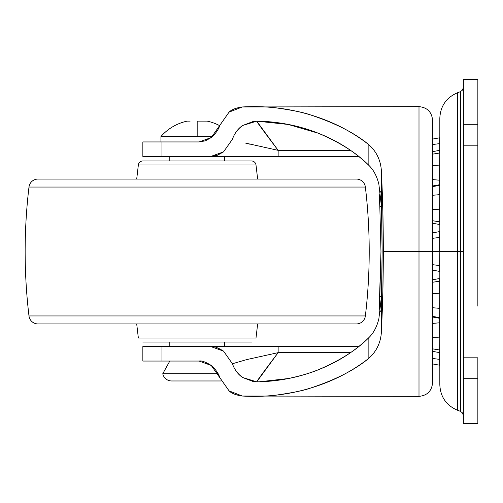 <?xml version="1.0" encoding="UTF-8"?>
<svg xmlns="http://www.w3.org/2000/svg" width="503" height="503" viewBox="0 0 503 503"><rect width="100%" height="100%" fill="white"/><g stroke="black" fill="none" stroke-linecap="round" stroke-linejoin="round"><path stroke-width="0.75" d="M160.96 136.514A48.125 48.125 0 0 1 187.217 121.122A48.125 48.125 0 0 0 160.96 136.514L160.96 141.947L160.96 136.514L197.176 136.514L160.96 136.514M162.771 373.729A9.054 9.054 0 0 0 171.642 380.972L221.182 380.972L171.642 380.972A9.054 9.054 0 0 1 162.771 373.729L218.069 373.729L162.771 373.729L169.807 361.053L162.771 373.729M432.58 382.783C431.769 391.02 427.242 395.547 418.999 396.364L242.301 396.031L229.085 390.894L211.254 365.455L199.113 361.053L169.807 361.053L199.119 361.053L161.979 361.053L161.979 346.567L358.658 346.567L278.14 346.567L278.14 352.653C263.893 371.472 256.756 381.205 256.719 381.852L278.14 352.653L350.446 352.653L278.14 352.653L278.14 346.567L210.82 346.567L223.533 351.119L232.424 363.751C234.467 369.579 237.831 374.15 242.521 377.464L256.719 381.852C278.228 381.507 298.744 377.483 318.261 369.787C310.42 373.056 300.41 375.974 288.232 378.545L259.303 381.796M224.545 346.567L224.545 342.04L224.545 346.567M224.545 160.96L224.545 156.433L224.545 160.96M169.807 156.433L169.807 160.96L169.807 156.433M169.807 342.04L169.807 346.567L169.807 342.04M197.176 136.514L197.176 121.122L207.135 121.122A48.125 48.125 0 0 1 219.673 125.662A48.125 48.125 0 0 0 207.135 121.122L197.176 121.122L197.176 136.514L212.48 136.514M190.134 121.122L187.217 121.122M220.767 380.972L221.182 380.972M477.85 241.654L477.85 246.068M477.85 256.932L477.85 261.346M477.85 297.066L477.85 291.432M477.85 211.568L477.85 205.934M439.823 150.347L439.653 143.619L432.58 144.537L439.653 143.619L439.653 137.784L432.58 139.079L439.823 137.784L439.653 153.019L439.653 150.347L432.58 151.648M432.58 154.144L439.653 153.019L432.58 154.144M432.58 186.613L439.653 185.362L439.653 165.11L432.58 165.449L439.653 165.11L439.823 153.019L439.653 180.225L432.58 179.577L439.823 180.225L439.653 185.362L432.58 186.613M432.58 195.29L439.653 194.642L439.823 185.362L439.653 194.642L432.58 195.29M276.681 107.95C292.526 110.214 303.68 112.496 310.131 114.791C335.124 122.996 354.697 132.968 368.856 144.701C377.319 152.327 381.532 162.155 381.488 174.176C382.695 197.849 383.305 223.628 383.317 251.5L418.999 251.5L418.999 106.755L418.999 251.5L439.653 251.5L439.653 237.416L432.58 238.334L439.653 237.416L439.653 231.581L432.58 232.883L439.653 231.581L439.653 251.5L432.58 251.5L432.58 120.33M432.58 270.117L439.653 271.419L439.653 265.584L432.58 264.666L439.653 265.584L439.823 251.5L439.653 271.419L432.58 270.117M432.58 293.582L439.653 293.243L439.653 281.152L432.58 282.277L439.653 281.152L439.653 278.48L439.653 293.243L432.58 293.582M432.58 307.71L439.653 308.358L439.823 293.243L439.653 308.358L432.58 307.71M432.58 337.551L439.653 337.89L439.653 322.775L432.58 323.423L439.653 322.775L439.653 317.638L432.58 316.387L439.653 317.638L439.823 308.358L439.653 337.89L432.58 337.551M432.58 348.856L439.653 349.981L439.823 337.89L439.653 349.981L432.58 348.856M432.58 363.921L439.653 365.216L439.653 359.381L432.58 358.463L439.653 359.381L439.653 352.653L439.653 365.216L432.58 363.921M432.58 220.723L439.653 221.848L439.653 209.757L432.58 209.418L439.653 209.757L439.823 194.642L439.653 221.848L432.58 220.723M439.823 224.52L439.823 221.848L439.653 224.52L432.58 223.219M439.653 351.974L439.823 349.981L439.653 351.974M463.364 306.151L463.364 423.526L463.364 378.256L477.85 378.256L477.85 423.526L463.364 423.526L477.85 423.526L477.85 357.809L463.364 357.809L463.364 378.256L477.85 378.256L477.85 357.809L463.364 357.809L463.364 251.5L460.396 251.5L460.396 91.684L460.396 411.316L460.396 251.5L457.623 251.5L457.623 410.297L457.623 251.5L439.823 251.5L439.823 384.801C440.439 397.012 446.368 405.512 457.623 410.297L460.396 411.316L462.546 412.976L463.364 415.566M463.364 87.434L462.546 90.024L460.396 91.684L457.623 92.703C446.368 97.488 440.439 105.988 439.823 118.199L439.823 251.5L457.623 251.5L457.623 410.297L457.623 92.703L457.623 251.5L460.396 251.5L460.396 91.684L460.396 411.316L460.396 251.5L463.364 251.5L463.364 145.191L477.85 145.191L477.85 79.474L463.364 79.474L463.364 124.744L477.85 124.744L477.85 79.474L463.364 79.474L463.364 145.191L477.85 145.191L477.85 306.151M477.85 196.849L477.85 124.744L463.364 124.744L463.364 196.849M439.823 251.5L439.823 118.199L439.823 251.5M457.623 251.5L457.623 92.703L457.623 251.5M142.852 342.04L251.5 342.04L142.852 342.04M255.996 338.041L138.356 338.041L255.996 338.041L257.649 323.932L255.996 338.041M136.703 323.932L138.356 338.041L136.703 323.932M356.375 323.932L37.977 323.932L356.375 323.932A9.054 9.054 0 0 0 365.367 315.953L28.985 315.953A9.054 9.054 0 0 0 37.977 323.932A9.054 9.054 0 0 1 28.985 315.953L365.367 315.953A543.24 543.24 0 0 0 365.367 187.047L28.985 187.047A543.24 543.24 0 0 0 28.985 315.953A543.24 543.24 0 0 1 28.985 187.047L365.367 187.047A9.054 9.054 0 0 0 356.375 179.068L37.977 179.068A9.054 9.054 0 0 0 28.985 187.047A9.054 9.054 0 0 1 37.977 179.068L356.375 179.068A9.054 9.054 0 0 1 365.367 187.047A543.24 543.24 0 0 1 365.367 315.953A9.054 9.054 0 0 1 356.375 323.932L332.986 323.932M255.996 164.959L138.356 164.959L136.703 179.068L138.356 164.959L255.996 164.959A4.527 4.527 0 0 0 251.5 160.96L142.852 160.96A4.527 4.527 0 0 0 138.356 164.959A4.527 4.527 0 0 1 142.852 160.96L251.5 160.96A4.527 4.527 0 0 1 255.996 164.959L257.649 179.068L255.996 164.959M380.972 251.5L379.815 296.638L381.469 296.638L379.815 296.638L379.287 306.038L380.903 306.038L379.281 306.182L380.281 311.432L379.281 306.182L379.658 309.376L379.281 306.182L380.972 251.5L379.815 206.362L381.469 206.362L379.815 206.362L380.972 251.399M379.281 196.818L380.903 196.962L379.287 196.962L379.815 206.362L379.281 196.818L380.281 191.574L379.281 196.818M379.771 297.443L379.306 305.73M379.306 197.27L379.771 205.557M219.773 125.385C218.692 129.315 215.862 133.364 211.279 137.533L205.438 140.815L199.113 141.947L161.979 141.947L199.113 141.947L211.279 137.533L229.066 112.119L242.301 106.969C265.54 105.63 288.15 108.233 310.131 114.791C332.112 121.342 351.685 131.314 368.856 144.701L368.856 165.368C354.646 151.629 337.783 140.909 318.261 133.213C298.744 125.517 278.228 121.493 256.719 121.148C256.737 121.77 263.874 131.503 278.14 150.347L350.446 150.347L278.14 150.347L256.719 121.148L288.232 124.455L318.261 133.213C339.783 142.299 356.652 153.013 368.856 165.368C373.509 169.819 376.835 176.063 378.853 184.104L381.488 206.871L382.129 251.5L381.488 296.129L378.853 318.889C376.841 326.931 373.509 333.181 368.856 337.632C356.652 349.987 339.783 360.701 318.261 369.787C337.783 362.091 354.646 351.371 368.856 337.632L368.856 358.299C354.697 370.032 335.124 380.004 310.131 388.209C303.68 390.504 292.526 392.786 276.681 395.05M219.792 125.392L229.072 112.125C231.682 109.566 236.096 107.843 242.301 106.969L418.999 106.636C427.242 107.453 431.769 111.98 432.58 120.217M142.852 156.433L142.852 141.947L142.852 156.433L161.979 156.433L142.852 156.433M219.773 377.615C218.686 373.672 215.85 369.617 211.254 365.455C205.532 361.909 201.483 360.444 199.113 361.053L142.852 361.053L142.852 346.567L161.979 346.567L142.852 346.567L142.852 361.053L161.979 361.053L161.979 346.567L210.82 346.567C213.417 345.976 217.654 347.491 223.533 351.119M432.58 120.827L432.58 382.173M161.979 141.947L142.852 141.947L161.979 141.947L161.979 156.433L161.979 141.947M232.43 139.256C234.241 133.842 237.598 129.271 242.515 125.555L253.688 121.286L256.719 121.148L242.509 125.543C237.825 128.856 234.467 133.427 232.424 139.249L223.514 151.893L210.82 156.433L358.658 156.433L278.14 156.433L278.14 150.347L245.213 143.009M210.82 156.433L161.979 156.433L210.82 156.433L217.39 155.276L223.514 151.893M432.58 382.67L432.58 251.5L418.999 251.5L418.999 396.245L418.999 251.5L383.317 251.5C383.305 279.372 382.695 305.151 381.488 328.824C381.532 340.845 377.325 350.673 368.856 358.299C351.685 371.686 332.112 381.658 310.131 388.209C288.15 394.767 265.54 397.37 242.301 396.031C236.096 395.157 231.688 393.44 229.085 390.888L219.786 377.608M383.317 251.5L382.852 291.746L381.488 328.824L382.129 251.5L381.488 174.176L382.852 211.254L383.317 251.5M368.856 358.299L368.856 337.632C373.515 333.175 376.848 326.925 378.853 318.889L381.488 296.129L381.488 328.824M381.488 174.176L381.488 206.871L378.853 184.104C376.848 176.069 373.515 169.825 368.856 165.368L368.856 144.701M256.719 381.852L253.638 381.708L242.521 377.451C237.605 373.735 234.241 369.164 232.43 363.744L246.646 359.607L278.14 352.653M249.507 144.135L246.652 143.393M278.14 150.347L278.14 156.433M439.823 184.683L432.58 185.978M439.823 318.317L432.58 317.022M439.823 278.48L432.58 279.781M439.823 352.653L432.58 351.352M253.638 381.708L254.876 381.815M254.933 121.179L253.688 121.286"/></g></svg>
